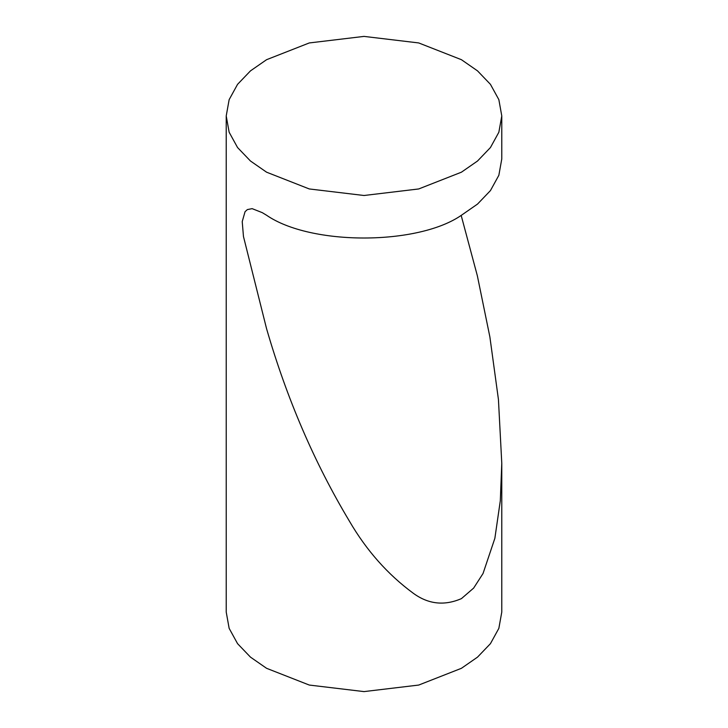 <?xml version="1.0" encoding="UTF-8"?>
<svg xmlns="http://www.w3.org/2000/svg" width="728" height="728" viewBox="0 0 728 728"><rect width="100%" height="100%" fill="white"/><g stroke="black" fill="none" stroke-linecap="round" stroke-linejoin="round"><path stroke-width="1.09" d="M461.425 59.696L477.523 70.871L490.445 84.348L498.853 99.645L501.783 115.943L498.853 132.241L490.445 147.538L477.523 161.015L461.425 172.19L418.718 188.952L364 195.495L309.282 188.952L266.575 172.19L250.478 161.015L237.556 147.538L229.147 132.241L226.217 115.943L229.147 99.645L237.556 84.348L250.478 70.871L266.575 59.696L309.282 42.943L364 36.4L418.718 42.943L461.425 59.696M226.217 115.943L226.217 612.057L229.147 628.355L237.556 643.652L250.478 657.129L266.575 668.304L309.282 685.057L364 691.6L418.718 685.057L461.425 668.304L477.523 657.129L490.445 643.652L498.853 628.355L501.783 612.057L501.783 463.327L498.434 399.481L489.88 336.937L477.359 275.812L461.17 215.397M501.774 158.995L498.853 175.293L490.445 190.59L477.523 204.077L461.425 215.251C418.009 245.4 310.856 245.791 266.575 215.251L262.253 212.64L252.125 208.645L247.365 209.582L245.063 211.684L242.224 221.594L243.461 236.473L266.575 328.738C286.877 398.789 314.496 462.926 349.422 521.166C366.439 550.386 387.696 574.401 413.204 593.202C428.219 604.222 444.289 606.033 461.425 598.625L473.646 588.087L483.028 573.528L494.867 538.31L500.309 500.737L501.783 463.327M501.783 115.943L501.783 159.004"/></g></svg>
